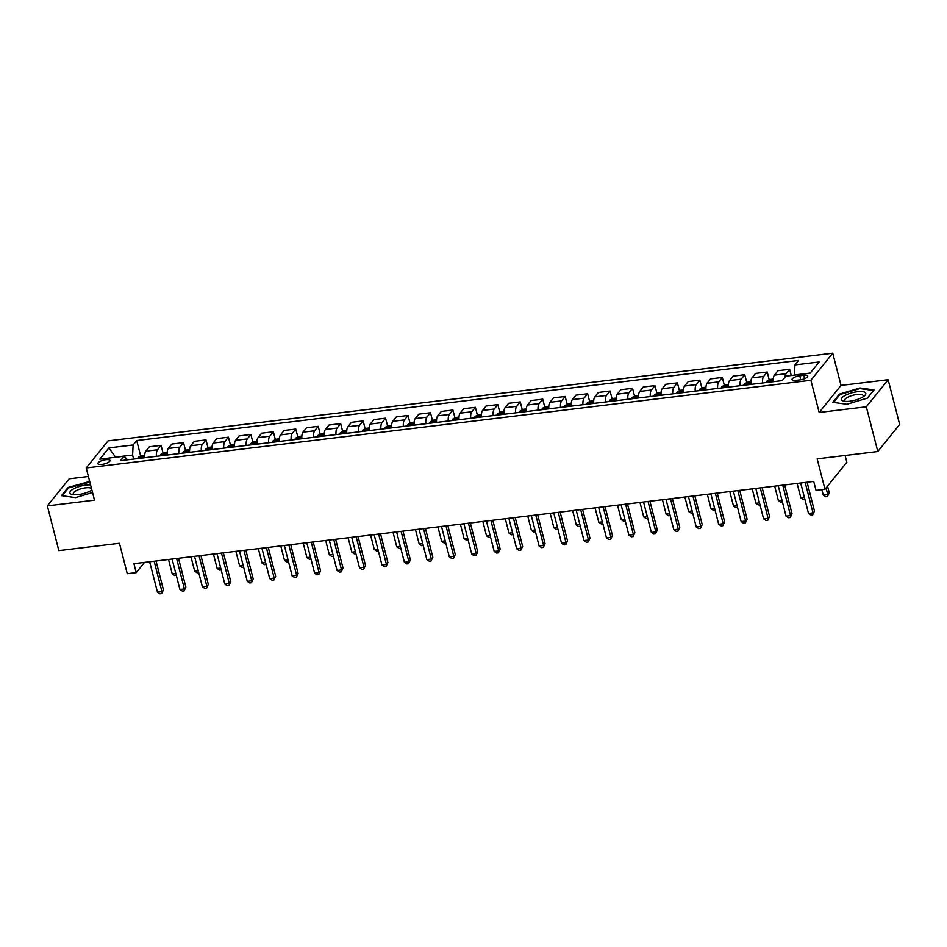 <?xml version="1.0" encoding="UTF-8"?>
<svg xmlns="http://www.w3.org/2000/svg" width="947" height="947" viewBox="0 0 947 947"><rect width="100%" height="100%" fill="white"/><g stroke="black" fill="none" stroke-linecap="round" stroke-linejoin="round"><path stroke-width="1.42" d="M102.063 464.373A6.227 1.953 -14.4 0 0 109.982 460.491A6.227 1.953 -14.4 0 0 105.851 459.697A6.227 1.953 -14.4 0 0 97.932 463.592A6.227 1.953 -14.4 0 0 102.063 464.373M88.414 476.471L69.202 478.791L47.35 505.864L58.832 550.609L119.452 543.27L127.265 573.693L136.238 572.615L144.5 562.388M832.744 353.195L108.076 440.876L86.224 467.948L810.892 380.268L832.744 353.195L841.019 385.417L819.167 412.478L866.316 406.784L888.168 379.711L841.019 385.417M888.168 379.711L899.65 424.445L877.798 451.518L817.178 458.857L824.991 489.279L846.843 462.207L845.115 455.471M866.316 406.784L877.798 451.518M824.991 489.279L816.018 490.368L813.722 481.419L133.941 563.666L136.238 572.615M803.695 375.332L799.753 375.805A6.037 1.894 -14.4 0 0 792.071 379.581A6.037 1.894 -14.4 0 0 796.084 380.339L800.037 379.865A6.037 1.894 -14.4 0 0 807.708 376.101A6.037 1.894 -14.4 0 0 803.695 375.332L804.571 378.705M810.218 373.071L794.415 374.988L794.935 364.903L798.51 360.476L136.699 440.544L140.641 455.898M794.935 364.903L819.191 361.967L810.087 373.236L785.844 376.172L782.269 380.599L120.458 460.668L124.033 456.241L99.79 459.177L108.881 447.907L133.125 444.972L136.699 440.544M819.167 412.478L810.892 380.268M47.35 505.864L94.499 500.158L86.224 467.948M133.634 459.07L132.604 455.057L115.546 457.129L108.881 447.907M785.016 377.202A7.777 2.865 -96.9 0 1 786.093 373.722L789.668 369.294L791.266 375.509M144.737 457.732A7.777 2.865 -96.9 0 1 145.826 451.186L149.401 446.759L161.085 445.35L163.085 453.187M167.181 455.01A7.777 2.865 -96.9 0 1 168.282 448.476L171.857 444.048L183.529 442.628L185.541 450.464M189.637 452.299A7.777 2.865 -96.9 0 1 190.726 445.753L194.301 441.326L205.973 439.917L207.985 447.753M212.081 449.588A7.777 2.865 -96.9 0 1 213.182 443.042L216.756 438.615L228.428 437.194L230.441 445.031M234.536 446.866A7.777 2.865 -96.9 0 1 235.625 440.319L239.2 435.892L250.872 434.484L252.885 442.32M256.98 444.155A7.777 2.865 -96.9 0 1 258.081 437.609L261.656 433.181L273.328 431.773L275.34 439.609M279.424 441.432A7.777 2.865 -96.9 0 1 280.525 434.886L284.1 430.459L295.772 429.05L297.784 436.887M301.88 438.721A7.777 2.865 -96.9 0 1 302.981 432.175L306.556 427.748L318.228 426.339L320.24 434.176M324.324 435.999A7.777 2.865 -96.9 0 1 325.425 429.453L329 425.037L340.671 423.617L342.684 431.453M346.78 433.288A7.777 2.865 -96.9 0 1 347.88 426.742L351.455 422.315L363.127 420.906L365.14 428.742M369.223 430.565A7.777 2.865 -96.9 0 1 370.324 424.031L373.899 419.604L385.571 418.183L387.583 426.02M391.679 427.855A7.777 2.865 -96.9 0 1 392.78 421.308L396.355 416.881L408.027 415.473L410.039 423.309M414.123 425.144A7.777 2.865 -96.9 0 1 415.224 418.598L418.799 414.17L430.471 412.75L432.483 420.586M436.579 422.421A7.777 2.865 -96.9 0 1 437.68 415.875L441.255 411.448L452.926 410.039L454.939 417.876M459.023 419.71A7.777 2.865 -96.9 0 1 460.124 413.164L463.699 408.737L475.37 407.328L477.383 415.165M481.478 416.988A7.777 2.865 -96.9 0 1 482.579 410.442L486.154 406.014L497.826 404.606L499.838 412.442M503.922 414.277A7.777 2.865 -96.9 0 1 505.023 407.731L508.598 403.304L520.27 401.895L522.282 409.731M526.378 411.554A7.777 2.865 -96.9 0 1 527.479 405.008L531.042 400.581L542.726 399.172L544.738 407.009M548.822 408.844A7.777 2.865 -96.9 0 1 549.923 402.297L553.498 397.87L565.17 396.462L567.182 404.298M571.278 406.121A7.777 2.865 -96.9 0 1 572.379 399.587L575.942 395.159L587.625 393.739L589.638 401.575M593.722 403.41A7.777 2.865 -96.9 0 1 594.823 396.864L598.397 392.437L610.069 391.028L612.082 398.865M616.177 400.688A7.777 2.865 -96.9 0 1 617.278 394.153L620.841 389.726L632.525 388.306L634.537 396.142M638.621 397.977A7.777 2.865 -96.9 0 1 639.722 391.431L643.297 387.003L654.969 385.595L656.981 393.431M661.077 395.266A7.777 2.865 -96.9 0 1 662.166 388.72L665.741 384.293L677.413 382.872L679.425 390.709M683.521 392.543A7.777 2.865 -96.9 0 1 684.622 385.997L688.197 381.57L699.869 380.161L701.881 387.998M705.977 389.833A7.777 2.865 -96.9 0 1 707.066 383.286L710.641 378.859L722.312 377.451L724.325 385.287M728.421 387.11A7.777 2.865 -96.9 0 1 729.521 380.564L733.096 376.137L744.768 374.728L746.781 382.564M750.876 384.399A7.777 2.865 -96.9 0 1 751.965 377.853L755.54 373.426L767.212 372.017L769.224 379.854M773.32 381.677A7.777 2.865 -96.9 0 1 774.421 375.13L777.996 370.703L789.668 369.294M762.548 382.979A7.777 2.865 -96.9 0 1 763.649 376.444L767.212 372.017M740.092 385.701A7.777 2.865 -96.9 0 1 741.193 379.155L744.768 374.728M717.648 388.412A7.777 2.865 -96.9 0 1 718.749 381.866L722.312 377.451M695.193 391.135A7.777 2.865 -96.9 0 1 696.294 384.589L699.869 380.161M672.749 393.845A7.777 2.865 -96.9 0 1 673.85 387.299L677.413 382.872M650.293 396.568A7.777 2.865 -96.9 0 1 651.394 390.022L654.969 385.595M627.849 399.279A7.777 2.865 -96.9 0 1 628.95 392.733L632.525 388.306M605.393 402.002A7.777 2.865 -96.9 0 1 606.494 395.455L610.069 391.028M582.95 404.712A7.777 2.865 -96.9 0 1 584.05 398.166L587.625 393.739M560.494 407.423A7.777 2.865 -96.9 0 1 561.595 400.889L565.17 396.462M538.05 410.146A7.777 2.865 -96.9 0 1 539.151 403.6L542.726 399.172M515.594 412.856A7.777 2.865 -96.9 0 1 516.695 406.322L520.27 401.895M493.15 415.579A7.777 2.865 -96.9 0 1 494.251 409.033L497.826 404.606M470.695 418.29A7.777 2.865 -96.9 0 1 471.795 411.744L475.37 407.328M448.251 421.013A7.777 2.865 -96.9 0 1 449.352 414.466L452.926 410.039M425.807 423.723A7.777 2.865 -96.9 0 1 426.896 417.177L430.471 412.75M403.351 426.446A7.777 2.865 -96.9 0 1 404.452 419.9L408.027 415.473M380.907 429.157A7.777 2.865 -96.9 0 1 381.996 422.611L385.571 418.183M358.451 431.879A7.777 2.865 -96.9 0 1 359.552 425.333L363.127 420.906M336.007 434.59A7.777 2.865 -96.9 0 1 337.096 428.044L340.671 423.617M313.552 437.301A7.777 2.865 -96.9 0 1 314.653 430.767L318.228 426.339M291.108 440.024A7.777 2.865 -96.9 0 1 292.209 433.477L295.772 429.05M268.652 442.734A7.777 2.865 -96.9 0 1 269.753 436.2L273.328 431.773M246.208 445.457A7.777 2.865 -96.9 0 1 247.309 438.911L250.872 434.484M223.752 448.168A7.777 2.865 -96.9 0 1 224.853 441.622L228.428 437.194M201.309 450.89A7.777 2.865 -96.9 0 1 202.409 444.344L205.973 439.917M178.853 453.601A7.777 2.865 -96.9 0 1 179.954 447.055L183.529 442.628M156.409 456.324A7.777 2.865 -96.9 0 1 157.51 449.778L161.085 445.35M133.125 444.972L132.604 455.057M127.573 459.804L124.033 456.241M860.018 387.974L839.397 394.141L832.815 402.297L846.855 404.274L867.476 398.107L874.057 389.951L860.018 387.974L860.184 388.625M89.693 481.443L68.03 487.468L61.448 495.624L75.488 497.601L92.534 492.499M839.61 394.958L839.397 394.141M68.243 488.285L68.03 487.468M88.817 481.952L88.651 481.301M805.187 482.449L812.988 512.872L808.501 513.416L800.688 482.994M807.069 482.224L814.467 511.049L812.692 514.813L810.892 515.038L808.501 513.416M814.467 511.049L812.692 514.813M821.866 489.658L823.274 495.127L827.761 494.583L829.241 492.76L827.536 486.131M829.241 492.76L827.453 496.524L827.761 494.583L826.056 487.965M827.453 496.524L825.654 496.737L823.274 495.127M782.731 485.172L790.544 515.594L786.057 516.139L778.245 485.704M784.625 484.935L792.023 513.759L790.236 517.536L788.437 517.749L786.057 516.139M792.023 513.759L790.236 517.536M760.287 487.883L768.1 518.305L763.602 518.849L755.789 488.427M762.169 487.658L769.568 516.482L767.792 520.246L765.993 520.471L763.602 518.849M769.568 516.482L767.792 520.246M737.831 490.593L745.644 521.028L741.158 521.572L733.345 491.138M739.725 490.368L747.124 519.193L745.336 522.969L743.537 523.182L741.158 521.572M747.124 519.193L745.336 522.969M773.308 379.049L769.923 379.463L766.94 381.144A5.161 1.894 83.1 0 0 766.395 382.517M771.959 381.842A5.161 1.894 -96.9 0 1 772.125 381.239L769.97 381.499A5.161 1.894 83.1 0 0 769.804 382.103M797.114 483.432L800.819 497.838L804.394 497.412M804.867 499.258L803.21 499.46L800.819 497.838M750.853 381.771L747.467 382.174L744.496 383.855A5.161 1.894 83.1 0 0 743.94 385.24M749.515 384.565A5.161 1.894 -96.9 0 1 749.681 383.949L747.526 384.21A5.161 1.894 83.1 0 0 747.349 384.825M774.67 486.142L778.375 500.561L781.95 500.123M782.423 501.969L780.754 502.17L778.375 500.561M728.409 384.482L725.023 384.896L722.04 386.577A5.161 1.894 83.1 0 0 721.496 387.95M727.059 387.276A5.161 1.894 -96.9 0 1 727.225 386.672L725.071 386.932A5.161 1.894 83.1 0 0 724.905 387.536M752.214 488.853L755.919 503.271L759.494 502.845M759.968 504.692L758.31 504.893L755.919 503.271M715.387 493.316L723.2 523.738L718.702 524.283L710.889 493.861M717.27 493.091L724.668 521.915L722.892 525.68L721.093 525.893L718.702 524.283M724.668 521.915L722.892 525.68M705.953 387.193L702.567 387.607L699.596 389.288A5.161 1.894 83.1 0 0 699.04 390.661M704.615 389.998A5.161 1.894 -96.9 0 1 704.781 389.383L702.627 389.643A5.161 1.894 83.1 0 0 702.461 390.259M729.77 491.576L733.475 505.994L737.05 505.556M737.524 507.403L735.855 507.604L733.475 505.994M841.504 400.084A12.642 3.966 -14.4 0 0 844.037 401.256A12.642 3.966 -14.4 0 0 864.149 396.095A12.642 3.966 -14.4 0 0 865.558 392.875A12.642 3.966 -14.4 0 0 851.022 393.064A12.642 3.966 -14.4 0 0 841.504 400.084M862.8 397.018A9.577 2.995 -14.4 0 0 863.226 395.728A9.577 2.995 -14.4 0 0 863.06 395.384A9.577 2.995 -14.4 0 0 852.62 395.361A9.577 2.995 -14.4 0 0 844.677 400.498A9.577 2.995 -14.4 0 0 844.842 400.841A9.577 2.995 -14.4 0 0 845.659 401.421M833.597 402.404L839.93 394.568L859.912 388.578L873.513 390.495L867.345 398.142M90.581 484.9A12.642 3.966 -14.4 0 0 85.999 485.053A12.642 3.966 -14.4 0 0 72.019 489.836A12.642 3.966 -14.4 0 0 72.67 494.583A12.642 3.966 -14.4 0 0 78.329 494.559A12.642 3.966 -14.4 0 0 91.895 490.061M91.504 488.51A9.577 2.995 -14.4 0 0 85.49 487.835A9.577 2.995 -14.4 0 0 73.31 493.825A9.577 2.995 -14.4 0 0 74.304 494.748M62.23 495.731L68.563 487.894L89.858 482.094M91.445 490.345A9.577 2.995 -14.4 0 0 91.812 489.706M692.932 496.027L700.744 526.461L696.258 526.994L688.445 496.571M694.826 495.802L702.224 524.626L700.437 528.402L698.637 528.615L696.258 526.994M702.224 524.626L700.437 528.402M670.488 498.749L678.301 529.172L673.802 529.716L665.99 499.294M672.37 498.524L679.768 527.349L677.993 531.113L676.194 531.326L673.802 529.716M679.768 527.349L677.993 531.113M648.032 501.46L655.845 531.894L651.358 532.427L643.546 502.005M649.926 501.235L657.325 530.06L655.537 533.824L653.75 534.049L651.358 532.427M657.325 530.06L655.537 533.824M625.588 504.183L633.401 534.605L628.903 535.15L621.09 504.727M627.47 503.946L634.869 532.77L633.093 536.547L631.294 536.76L628.903 535.15M634.869 532.77L633.093 536.547M603.132 506.894L610.945 537.316L606.459 537.86L598.646 507.438M605.026 506.669L612.425 535.493L610.637 539.257L608.85 539.482L606.459 537.86M612.425 535.493L610.637 539.257M683.509 389.915L680.124 390.318L677.141 391.999A5.161 1.894 83.1 0 0 676.596 393.384M682.16 392.709A5.161 1.894 -96.9 0 1 682.325 392.105L680.171 392.366A5.161 1.894 83.1 0 0 680.005 392.969M707.314 494.287L711.019 508.705L714.594 508.279M715.068 510.125L713.411 510.326L711.019 508.705M661.053 392.626L657.668 393.041L654.697 394.721A5.161 1.894 83.1 0 0 654.14 396.095M659.716 395.42A5.161 1.894 -96.9 0 1 659.881 394.816L657.727 395.077A5.161 1.894 83.1 0 0 657.561 395.68M684.87 497.009L688.576 511.427L692.15 510.989M692.624 512.836L690.955 513.037L688.576 511.427M638.609 395.349L635.224 395.751L632.253 397.432A5.161 1.894 83.1 0 0 631.696 398.817M637.26 398.142A5.161 1.894 -96.9 0 1 637.426 397.527L635.271 397.787A5.161 1.894 83.1 0 0 635.106 398.403M662.415 499.72L666.12 514.138L669.695 513.712M670.168 515.559L668.511 515.76L666.12 514.138M616.154 398.06L612.78 398.474L609.797 400.155A5.161 1.894 83.1 0 0 609.241 401.528M614.816 400.853A5.161 1.894 -96.9 0 1 614.982 400.25L612.827 400.51A5.161 1.894 83.1 0 0 612.662 401.114M639.971 502.443L643.676 516.861L647.251 516.423M647.724 518.269L646.055 518.471L643.676 516.861M593.71 400.782L590.324 401.185L587.353 402.866A5.161 1.894 83.1 0 0 586.797 404.251M592.36 403.576A5.161 1.894 -96.9 0 1 592.526 402.96L590.372 403.221A5.161 1.894 83.1 0 0 590.206 403.836M617.515 505.153L621.22 519.572L624.795 519.145M625.269 520.992L623.611 521.193L621.22 519.572M580.689 509.616L588.501 540.039L584.003 540.583L576.19 510.161M582.571 509.379L589.969 538.204L588.194 541.98L586.394 542.193L584.003 540.583M589.969 538.204L588.194 541.98M571.254 403.493L567.88 403.907L564.897 405.588A5.161 1.894 83.1 0 0 564.341 406.961M569.916 406.287A5.161 1.894 -96.9 0 1 570.082 405.683L567.928 405.943A5.161 1.894 83.1 0 0 567.762 406.547M595.071 507.876L598.776 522.294L602.351 521.856M602.825 523.703L601.156 523.904L598.776 522.294M558.233 512.327L566.046 542.749L561.559 543.294L553.746 512.872M560.127 512.102L567.525 540.926L565.738 544.691L563.95 544.916L561.559 543.294M567.525 540.926L565.738 544.691M548.81 406.216L545.425 406.618L542.453 408.299A5.161 1.894 83.1 0 0 541.897 409.684M547.461 409.009A5.161 1.894 -96.9 0 1 547.626 408.394L545.472 408.654A5.161 1.894 83.1 0 0 545.306 409.27M572.627 510.587L576.321 525.005L579.895 524.567M580.369 526.414L578.712 526.615L576.321 525.005M535.789 515.05L543.602 545.472L539.103 546.017L531.303 515.582M537.671 514.813L545.07 543.637L543.294 547.413L541.495 547.626L539.103 546.017M545.07 543.637L543.294 547.413M526.354 408.926L522.981 409.341L519.998 411.022A5.161 1.894 83.1 0 0 519.441 412.395M525.017 411.72A5.161 1.894 -96.9 0 1 525.183 411.116L523.028 411.377A5.161 1.894 83.1 0 0 522.862 411.981M550.171 513.298L553.877 527.716L557.452 527.29M557.925 529.136L556.256 529.337L553.877 527.716M513.333 517.76L521.146 548.183L516.66 548.727L508.847 518.305M515.227 517.536L522.626 546.36L520.838 550.124L519.051 550.349L516.66 548.727M522.626 546.36L520.838 550.124M503.911 411.637L500.525 412.052L497.554 413.732A5.161 1.894 83.1 0 0 496.997 415.117M502.561 414.443A5.161 1.894 -96.9 0 1 502.727 413.827L500.572 414.088A5.161 1.894 83.1 0 0 500.407 414.703M527.728 516.02L531.421 530.438L534.996 530M535.469 531.847L533.812 532.048L531.421 530.438M490.889 520.471L498.702 550.905L494.216 551.45L486.403 521.016M492.771 520.246L500.182 549.071L498.394 552.847L496.595 553.06L494.216 551.45M500.182 549.071L498.394 552.847M481.455 414.36L478.081 414.762L475.098 416.455A5.161 1.894 83.1 0 0 474.542 417.828M480.117 417.154A5.161 1.894 -96.9 0 1 480.283 416.55L478.128 416.81A5.161 1.894 83.1 0 0 477.963 417.414M505.272 518.731L508.977 533.149L512.552 532.723M513.025 534.57L511.356 534.771L508.977 533.149M468.434 523.194L476.246 553.616L471.76 554.161L463.947 523.738M470.328 522.969L477.726 551.793L475.939 555.558L474.151 555.771L471.76 554.161M477.726 551.793L475.939 555.558M459.011 417.071L455.625 417.485L452.654 419.166A5.161 1.894 83.1 0 0 452.098 420.539M457.661 419.876A5.161 1.894 -96.9 0 1 457.827 419.261L455.673 419.521A5.161 1.894 83.1 0 0 455.507 420.137M482.828 521.454L486.521 535.872L490.096 535.434M490.57 537.28L488.912 537.482L486.521 535.872M445.99 525.905L453.802 556.339L449.316 556.872L441.503 526.449M447.872 525.68L455.282 554.504L453.495 558.28L451.695 558.493L449.316 556.872M455.282 554.504L453.495 558.28M423.534 528.627L431.347 559.05L426.86 559.594L419.048 529.172M425.428 528.39L432.826 557.227L431.039 560.991L429.251 561.204L426.86 559.594M432.826 557.227L431.039 560.991M401.09 531.338L408.903 561.76L404.416 562.305L396.604 531.883M402.972 531.113L410.382 559.937L408.595 563.702L406.796 563.927L404.416 562.305M410.382 559.937L408.595 563.702M378.634 534.061L386.447 564.483L381.961 565.028L374.148 534.605M380.528 533.824L387.927 562.648L386.151 566.424L384.352 566.637L381.961 565.028M387.927 562.648L386.151 566.424M356.19 536.771L364.003 567.194L359.517 567.738L351.704 537.316M358.073 536.547L365.483 565.371L363.695 569.135L361.896 569.36L359.517 567.738M365.483 565.371L363.695 569.135M333.746 539.494L341.547 569.916L337.061 570.461L329.248 540.027M335.629 539.257L343.027 568.082L341.251 571.858L339.452 572.071L337.061 570.461M343.027 568.082L341.251 571.858M311.291 542.205L319.103 572.627L314.617 573.172L306.804 542.749M313.185 541.98L320.583 570.804L318.796 574.569L316.996 574.793L314.617 573.172M320.583 570.804L318.796 574.569M288.847 544.916L296.648 575.35L292.161 575.894L284.349 545.46M290.729 544.691L298.127 573.515L296.352 577.291L294.553 577.504L292.161 575.894M298.127 573.515L296.352 577.291M436.555 419.793L433.181 420.196L430.198 421.877A5.161 1.894 83.1 0 0 429.654 423.262M435.218 422.587A5.161 1.894 -96.9 0 1 435.383 421.983L433.229 422.244A5.161 1.894 83.1 0 0 433.063 422.847M460.372 524.165L464.077 538.583L467.652 538.156M468.126 540.003L466.469 540.204L464.077 538.583M414.111 422.504L410.726 422.918L407.755 424.599A5.161 1.894 83.1 0 0 407.198 425.972M412.762 425.298A5.161 1.894 -96.9 0 1 412.928 424.694L410.773 424.954A5.161 1.894 83.1 0 0 410.607 425.558M437.928 526.887L441.622 541.305L445.197 540.867M445.67 542.714L444.013 542.915L441.622 541.305M391.656 425.227L388.282 425.629L385.299 427.31A5.161 1.894 83.1 0 0 384.754 428.695M390.318 428.02A5.161 1.894 -96.9 0 1 390.484 427.405L388.329 427.665A5.161 1.894 83.1 0 0 388.163 428.281M415.473 529.598L419.178 544.016L422.753 543.59M423.226 545.436L421.569 545.638L419.178 544.016M369.212 427.937L365.826 428.352L362.855 430.033A5.161 1.894 83.1 0 0 362.299 431.406M367.862 430.731A5.161 1.894 -96.9 0 1 368.028 430.127L365.873 430.388A5.161 1.894 83.1 0 0 365.708 430.992M393.029 532.321L396.722 546.739L400.297 546.301M400.77 548.147L399.113 548.349L396.722 546.739M346.756 430.66L343.382 431.063L340.399 432.743A5.161 1.894 83.1 0 0 339.855 434.128M345.418 433.454A5.161 1.894 -96.9 0 1 345.584 432.838L343.43 433.099A5.161 1.894 83.1 0 0 343.264 433.714M370.573 535.031L374.278 549.449L377.853 549.023M378.327 550.87L376.669 551.059L374.278 549.449M324.312 433.371L320.926 433.785L317.955 435.466A5.161 1.894 83.1 0 0 317.399 436.839M322.963 436.165A5.161 1.894 -96.9 0 1 323.14 435.561L320.974 435.821A5.161 1.894 83.1 0 0 320.808 436.425M348.129 537.754L351.822 552.172L355.397 551.734M355.871 553.581L354.214 553.782L351.822 552.172M301.856 436.094L298.483 436.496L295.5 438.177A5.161 1.894 83.1 0 0 294.955 439.562M300.519 438.887A5.161 1.894 -96.9 0 1 300.684 438.272L298.53 438.532A5.161 1.894 83.1 0 0 298.364 439.148M325.673 540.465L329.378 554.883L332.953 554.445M333.427 556.291L331.77 556.493L329.378 554.883M279.412 438.804L276.027 439.219L273.056 440.9A5.161 1.894 83.1 0 0 272.499 442.273M278.075 441.598A5.161 1.894 -96.9 0 1 278.24 440.994L276.074 441.255A5.161 1.894 83.1 0 0 275.908 441.858M303.229 543.176L306.935 557.594L310.498 557.167M310.983 559.014L309.314 559.215L306.935 557.594M266.391 547.638L274.204 578.061L269.717 578.605L261.905 548.183M268.285 547.413L275.684 576.238L273.896 580.002L272.097 580.227L269.717 578.605M275.684 576.238L273.896 580.002M256.968 441.515L253.583 441.929L250.6 443.61A5.161 1.894 83.1 0 0 250.055 444.983M255.619 444.321A5.161 1.894 -96.9 0 1 255.785 443.705L253.63 443.965A5.161 1.894 83.1 0 0 253.465 444.581M280.774 545.898L284.479 560.316L288.054 559.878M288.527 561.725L286.87 561.926L284.479 560.316M243.947 550.349L251.76 580.783L247.262 581.328L239.449 550.894M245.829 550.124L253.228 578.948L251.452 582.725L249.653 582.938L247.262 581.328M253.228 578.948L251.452 582.725M234.513 444.238L231.127 444.64L228.156 446.333A5.161 1.894 83.1 0 0 227.6 447.706M233.175 447.031A5.161 1.894 -96.9 0 1 233.341 446.428L231.186 446.688A5.161 1.894 83.1 0 0 231.009 447.292M258.33 548.609L262.035 563.027L265.61 562.601M266.083 564.448L264.414 564.649L262.035 563.027M221.491 553.072L229.304 583.494L224.818 584.039L217.005 553.616M223.385 552.847L230.784 581.671L228.996 585.435L227.197 585.648L224.818 584.039M230.784 581.671L228.996 585.435M212.069 446.948L208.683 447.363L205.7 449.044A5.161 1.894 83.1 0 0 205.156 450.417M210.719 449.742A5.161 1.894 -96.9 0 1 210.885 449.138L208.731 449.399A5.161 1.894 83.1 0 0 208.565 450.014M235.874 551.332L239.579 565.75L243.154 565.312M243.628 567.158L241.97 567.36L239.579 565.75M199.048 555.782L206.86 586.217L202.362 586.749L194.549 556.327M200.93 555.558L208.328 584.382L206.553 588.158L204.753 588.371L202.362 586.749M208.328 584.382L206.553 588.158M189.613 449.671L186.228 450.074L183.256 451.755A5.161 1.894 83.1 0 0 182.7 453.14M188.275 452.465A5.161 1.894 -96.9 0 1 188.441 451.849L186.287 452.121A5.161 1.894 83.1 0 0 186.121 452.725M213.43 554.042L217.135 568.46L220.71 568.034M221.184 569.881L219.515 570.082L217.135 568.46M176.592 558.505L184.405 588.927L179.918 589.472L172.105 559.05M178.486 558.268L185.884 587.093L184.097 590.869L182.298 591.082L179.918 589.472M185.884 587.093L184.097 590.869M167.169 452.382L163.784 452.796L160.801 454.477A5.161 1.894 83.1 0 0 160.256 455.85M165.82 455.176A5.161 1.894 -96.9 0 1 165.985 454.572L163.831 454.832A5.161 1.894 83.1 0 0 163.665 455.436M190.974 556.765L194.68 571.183L198.254 570.745M198.728 572.592L197.071 572.793L194.68 571.183M154.148 561.216L161.961 591.638L157.462 592.183L149.65 561.76M156.03 560.991L163.429 589.815L161.653 593.58L159.854 593.805L157.462 592.183M163.429 589.815L161.653 593.58M144.713 455.105L141.328 455.507L138.357 457.188A5.161 1.894 83.1 0 0 137.8 458.573M143.376 457.898A5.161 1.894 -96.9 0 1 143.542 457.283L141.387 457.543A5.161 1.894 83.1 0 0 141.221 458.159M168.53 559.476L172.236 573.894L175.811 573.468M176.284 575.314L174.615 575.516L172.236 573.894M774.421 375.13L786.093 373.722M751.965 377.853L763.649 376.444M729.521 380.564L741.193 379.155M707.066 383.286L718.749 381.866M684.622 385.997L696.294 384.589M662.166 388.72L673.85 387.299M639.722 391.431L651.394 390.022M617.278 394.153L628.95 392.733M594.823 396.864L606.494 395.455M572.379 399.587L584.05 398.166M549.923 402.297L561.595 400.889M527.479 405.008L539.151 403.6M505.023 407.731L516.695 406.322M482.579 410.442L494.251 409.033M460.124 413.164L471.795 411.744M437.68 415.875L449.352 414.466M415.224 418.598L426.896 417.177M392.78 421.308L404.452 419.9M370.324 424.031L381.996 422.611M347.88 426.742L359.552 425.333M325.425 429.453L337.096 428.044M302.981 432.175L314.653 430.767M280.525 434.886L292.209 433.477M258.081 437.609L269.753 436.2M235.625 440.319L247.309 438.911M213.182 443.042L224.853 441.622M190.726 445.753L202.409 444.344M168.282 448.476L179.954 447.055M145.826 451.186L157.51 449.778M800.76 379.759L799.753 375.805M773.261 380.339L767.023 381.096M750.817 383.062L744.567 383.807M728.361 385.772L722.123 386.53M705.917 388.495L699.667 389.241M683.462 391.206L677.223 391.963M661.018 393.916L654.768 394.674M638.562 396.639L632.324 397.397M616.118 399.35L609.868 400.108M593.662 402.073L587.424 402.83M571.219 404.783L564.968 405.541M548.775 407.506L542.524 408.264M526.319 410.217L520.069 410.974M503.875 412.939L497.625 413.685M481.419 415.65L475.169 416.408M458.975 418.373L452.725 419.119M436.52 421.084L430.269 421.841M414.076 423.794L407.826 424.552M391.62 426.517L385.382 427.275M369.176 429.228L362.926 429.985M346.72 431.95L340.482 432.708M324.276 434.661L318.026 435.419M301.821 437.384L295.582 438.141M279.377 440.095L273.127 440.852M256.921 442.817L250.683 443.563M234.477 445.528L228.227 446.286M212.021 448.251L205.783 448.996M189.578 450.961L183.327 451.719M167.122 453.672L160.883 454.43M144.678 456.395L138.428 457.152"/></g></svg>
